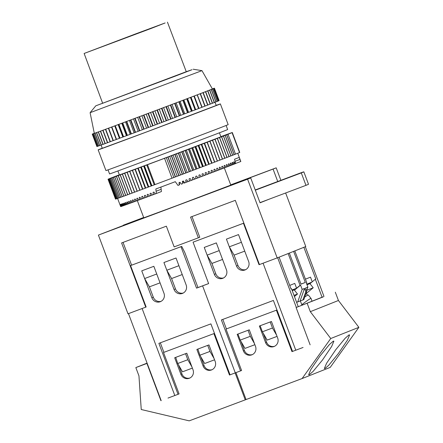<?xml version="1.0" encoding="UTF-8"?>
<svg xmlns="http://www.w3.org/2000/svg" width="443" height="443" viewBox="0 0 443 443"><rect width="100%" height="100%" fill="white"/><g stroke="black" fill="none" stroke-linecap="round" stroke-linejoin="round"><path stroke-width="0.66" d="M294.434 290.176L300.559 285.131L302.159 289.379L304.54 288.432L305.797 291.782L302.89 299.961L296.627 302.359M302.89 299.961L303.843 299.579L306.75 291.4L305.797 291.782M306.75 291.4L305.493 288.055L307.874 287.108L306.279 282.861L306.755 282.673L294.816 250.904L293.626 251.38L305.305 282.451L300.985 284.074M300.559 285.131L300.083 285.32L288.144 253.557L289.334 253.086L301.013 284.157L305.305 282.451M297.685 301.965L302.159 289.379M292.225 290.647L294.191 289.872L297.491 294.014L294.434 296.528M289.711 285.419L294.767 283.409L296.572 288.216L300.083 285.32M296.572 288.216L291.992 290.032M309.967 283.681L311.822 282.152L306.766 284.162M306.334 283.016L306.755 282.673M306.257 293.493L313.218 287.762L309.917 283.62L306.999 284.777M196.542 288.127L180.971 246.696L181.73 246.391L184.737 252.344L197.971 287.557L196.542 288.127L202.589 285.862L235.294 372.868L202.589 285.862L208.636 283.592L193.065 242.166L243.462 223.283L259.039 264.709L263.07 263.203L295.774 350.208L291.981 351.62L292.546 351.41L273.392 300.454L221.378 319.94L240.532 370.902L229.485 375.038L213.908 333.607L163.511 352.49L179.083 393.921L178.274 394.22M214.368 274.361A6.639 6.457 -111.7 0 0 222.868 278.265A6.639 6.457 -111.7 0 0 226.462 269.826L216.339 242.897L204.245 247.427L214.368 274.361L215.796 273.791L211.904 263.435L207.136 255.124L219.23 250.594L216.339 242.897L204.245 247.427L207.136 255.124M236.54 266.049A6.639 6.457 68.3 0 0 245.04 269.953A6.639 6.457 68.3 0 0 248.639 261.52L238.517 234.591L226.417 239.12L229.313 246.817L241.407 242.282L238.517 234.591L226.417 239.12L236.54 266.049L237.969 265.484A6.639 6.457 -111.7 0 0 245.738 269.626M295.774 350.208L303.067 347.467M241.573 370.486L240.532 370.902M300.36 300.908L302.01 305.299M305.437 279.168L310.493 277.157L312.243 281.809M323.988 296.456L305.305 246.74L303.87 247.31L315.809 279.073L315.333 279.262L322.127 297.331M311.822 282.152L315.333 279.262M296.345 307.442L277.656 257.726L279.09 257.156L291.029 288.919L291.505 288.731L298.261 306.706M259.039 264.709L259.437 264.554L235.305 200.341L190.545 217.109L198.337 237.825L174.143 246.889L166.358 226.174L121.598 242.941L145.736 307.16L146.14 306.999L130.569 265.579L180.971 246.696M243.86 223.117L193.065 242.166M223.56 277.933A6.639 6.457 68.3 0 1 215.796 273.791M237.969 265.484L234.076 255.124L229.313 246.817M243.866 223.122L243.462 223.283M277.052 336.392L267.168 340.097L262.4 331.785L260.13 325.749L270.208 321.972L272.478 328.008L262.4 331.785M226.395 328.916L222.818 319.403M254.88 344.698L244.99 348.403L240.222 340.097L237.952 334.055L248.036 330.279L250.306 336.32L240.222 340.097M276.609 335.207L272.478 328.008M254.432 343.519L250.306 336.32M294.008 295.398L297.491 294.014M301.794 304.734A12.836 0.886 -38.6 0 1 311.069 298.466L308.317 295.01A12.836 0.886 141.4 0 0 304.751 297.026M313.218 287.762L306.728 290.342M306.545 290.857L307.874 287.108M300.072 301.019L304.54 288.432M324.929 368.576L328.811 365.182L338.214 353.741L347.401 340.191L349.61 334.969L349.056 334.858L345.175 338.253L335.772 349.693L326.585 363.249L324.376 368.465L324.929 368.576M309.203 374.828L313.079 371.433L322.487 359.993L331.669 346.437L333.884 341.215L333.324 341.11L329.448 344.499L320.045 355.945L310.859 369.495L308.649 374.717L309.203 374.828M252.405 354.594A6.639 6.457 68.3 0 1 244.414 350.513L241.02 341.481M274.582 346.288A6.639 6.457 -111.7 0 1 266.592 342.206L263.197 333.175M276.404 310.189L226.008 329.071L276.404 310.189L291.981 351.62M323.229 296.76L296.107 307.536L323.268 296.876M240.77 370.808L241.579 370.503L226.008 329.071M235.936 372.624L246.059 399.547L302.098 378.555L330.223 367.38L358.869 327.338L330.749 338.513L302.098 378.555M307.193 303.383L310.31 311.667L338.43 300.492L358.869 327.338M310.31 311.667L330.749 338.513M335.318 292.208L338.43 300.492M296.107 307.536L310.122 344.826M243.412 350.911A6.639 6.457 -111.7 0 0 251.912 354.815A6.639 6.457 -111.7 0 0 255.511 346.382L249.282 329.808L237.182 334.338L243.412 350.911L244.414 350.513M271.454 321.496L277.683 338.07A6.639 6.457 68.3 0 1 274.09 346.509A6.639 6.457 68.3 0 1 265.59 342.605L259.36 326.031L271.454 321.496M212.086 369.7A6.639 6.457 -111.7 0 1 204.096 365.619L200.701 356.587M189.909 378.012A6.639 6.457 68.3 0 1 181.918 373.931L178.523 364.899M147.154 363.321L142.076 365.22L147.12 363.221M163.511 352.49L213.908 333.607M230.044 374.811L229.485 375.038M167.997 398.074L178.036 394.314L158.882 343.358L210.896 323.872L230.05 374.828M147.159 363.338L135.835 367.585L147.082 363.116M235.128 372.928L245.25 399.852L246.048 399.536M245.25 399.852L189.205 420.85L141.245 409.515L138.952 375.869L135.835 367.585M146.921 363.432L160.936 400.716M215.187 361.488A6.639 6.457 68.3 0 1 211.593 369.922A6.639 6.457 68.3 0 1 203.093 366.018L196.864 349.444L208.963 344.914L215.187 361.488M174.686 357.756L180.916 374.324A6.639 6.457 -111.7 0 0 189.416 378.228A6.639 6.457 -111.7 0 0 193.015 369.794L186.785 353.221L174.686 357.756M160.322 342.816L163.899 352.335M175.699 357.374L177.726 363.509L182.494 371.815L192.384 368.111M197.871 349.067L199.904 355.203L204.672 363.509L214.556 359.805M179.077 393.905L178.036 394.314M146.14 307.01L142.109 308.522L174.813 395.527M128.476 313.627L161.18 400.622M186.143 284.932A6.639 6.457 68.3 0 1 182.544 293.371A6.639 6.457 68.3 0 1 174.044 289.467L163.921 262.533L176.021 258.003L186.143 284.932M153.843 266.309L163.965 293.244A6.639 6.457 -111.7 0 1 160.372 301.677A6.639 6.457 -111.7 0 1 151.871 297.774L141.749 270.845L153.843 266.309L156.739 274.007L144.639 278.542L141.749 270.845L153.843 266.309M177.726 363.509L187.81 359.733L185.539 353.697L175.456 357.473M191.935 366.931L187.81 359.733M199.904 355.203L209.982 351.426L207.712 345.385L197.633 349.162M214.113 358.625L209.982 351.426M181.73 246.391L130.569 265.579M183.241 293.039A6.639 6.457 68.3 0 1 175.478 288.897L174.044 289.467M166.817 270.23L163.921 262.533L176.021 258.003L178.911 265.7L166.817 270.23L171.585 278.542L175.478 288.897M144.639 278.542L149.407 286.848L153.3 297.203A6.639 6.457 -111.7 0 0 161.069 301.351M135.37 34L84.131 53.465L151.661 28.247L165.117 22.958L135.37 34M137.324 200.596L143.798 217.812L177.289 205.436L230.803 185.108L224.33 167.891M179.332 182.472L179.559 184.753L179.243 184.936A64.18 0.288 159.4 0 1 177.97 185.412L175.306 181.685A64.18 0.288 159.4 0 1 165.377 185.407A64.18 0.288 159.4 0 1 155.836 188.978L156.379 193.502A64.18 0.288 159.4 0 1 155.222 193.934L153.339 194.638A64.18 0.288 159.4 0 1 152.209 195.058L150.947 193.17A64.18 0.288 -20.6 0 1 150.083 193.491L150.382 195.74A64.18 0.288 159.4 0 1 149.291 196.149L147.525 196.803A64.18 0.288 159.4 0 1 146.472 197.196L144.772 197.833A64.18 0.288 159.4 0 1 143.759 198.204L142.546 196.299A64.18 0.288 -20.6 0 1 141.777 196.581L142.131 198.813A64.18 0.288 159.4 0 1 141.162 199.173L139.971 197.251A64.18 0.288 -20.6 0 1 139.24 197.523L139.611 199.749A64.18 0.288 159.4 0 1 138.692 200.086L137.518 198.165A64.18 0.288 -20.6 0 1 136.826 198.42L137.219 200.635A64.18 0.288 159.4 0 1 136.355 200.956L134.971 201.465A64.18 0.288 159.4 0 1 134.157 201.77L132.861 202.246A64.18 0.288 159.4 0 1 132.103 202.529L131.001 200.574A64.18 0.288 -20.6 0 1 130.436 200.784L130.901 202.966A64.18 0.288 159.4 0 1 130.203 203.226L129.129 201.266A64.18 0.288 -20.6 0 1 128.608 201.454L129.101 203.63A64.18 0.288 159.4 0 1 128.464 203.863L127.462 204.234A64.18 0.288 159.4 0 1 126.886 204.444L125.995 204.771A64.18 0.288 159.4 0 1 125.48 204.954L124.693 205.242A64.18 0.288 159.4 0 1 124.25 205.402L123.287 203.398A64.18 0.288 -20.6 0 1 122.966 203.514L123.575 205.646A64.18 0.288 159.4 0 1 123.193 205.785L122.628 205.984A64.18 0.288 159.4 0 1 122.323 206.095L121.415 204.068A64.18 0.288 -20.6 0 1 121.205 204.14L121.869 206.255A64.18 0.288 159.4 0 1 121.631 206.338L121.299 206.455A64.18 0.288 159.4 0 1 121.127 206.51L120.286 204.461A64.18 0.288 -20.6 0 1 120.18 204.494L120.911 206.582A64.18 0.288 159.4 0 1 120.812 206.61L120.712 206.637A64.18 0.288 159.4 0 1 120.684 206.643L117.594 198.42M179.243 184.936L179.022 182.654A64.18 0.288 -20.6 0 0 180.008 182.283L181.342 184.144A64.18 0.288 159.4 0 0 182.616 183.668L182.389 181.386A64.18 0.288 -20.6 0 0 183.374 181.015L184.709 182.881A64.18 0.288 159.4 0 0 185.977 182.4L185.75 180.124A64.18 0.288 -20.6 0 0 186.736 179.753L188.065 181.619A64.18 0.288 159.4 0 0 189.327 181.143L189.095 178.861A64.18 0.288 -20.6 0 0 190.069 178.496L191.398 180.362A64.18 0.288 159.4 0 0 192.644 179.891L192.412 177.615A64.18 0.288 -20.6 0 0 193.375 177.25L194.693 179.116A64.18 0.288 159.4 0 0 195.928 178.651L195.69 176.38A64.18 0.288 -20.6 0 0 196.637 176.021L197.949 177.892A64.18 0.288 159.4 0 0 199.167 177.433L198.913 175.162A64.18 0.288 -20.6 0 0 199.848 174.808L201.15 176.679A64.18 0.288 159.4 0 0 202.34 176.231L202.08 173.966A64.18 0.288 -20.6 0 0 202.994 173.617L204.284 175.494A64.18 0.288 159.4 0 0 205.452 175.057L205.181 172.792A64.18 0.288 -20.6 0 0 206.073 172.454L207.346 174.337A64.18 0.288 159.4 0 0 208.481 173.911L208.199 171.651A64.18 0.288 -20.6 0 0 209.063 171.325L210.325 173.213A64.18 0.288 159.4 0 0 211.427 172.792L211.128 170.544A64.18 0.288 -20.6 0 0 211.964 170.223L213.21 172.117A64.18 0.288 159.4 0 0 214.279 171.712L213.958 169.47A64.18 0.288 -20.6 0 0 214.766 169.16L215.996 171.064A64.18 0.288 159.4 0 0 217.02 170.671L216.682 168.434A64.18 0.288 -20.6 0 0 217.458 168.141L218.67 170.046A64.18 0.288 159.4 0 0 219.65 169.675L219.291 167.443A64.18 0.288 -20.6 0 0 220.033 167.161L221.223 169.076A64.18 0.288 159.4 0 0 222.153 168.722L221.777 166.496A64.18 0.288 -20.6 0 0 222.48 166.23L223.649 168.152A64.18 0.288 159.4 0 0 224.529 167.814L224.13 165.599A64.18 0.288 -20.6 0 0 224.795 165.35L225.941 167.277A64.18 0.288 159.4 0 0 226.766 166.961L226.345 164.757A64.18 0.288 -20.6 0 0 226.966 164.519L228.09 166.457A64.18 0.288 159.4 0 0 228.865 166.164L228.416 163.965A64.18 0.288 -20.6 0 0 228.992 163.744L230.089 165.693A64.18 0.288 159.4 0 0 230.803 165.416L230.332 163.229A64.18 0.288 -20.6 0 0 230.864 163.024L231.933 164.984A64.18 0.288 159.4 0 0 232.592 164.73L232.088 162.553A64.18 0.288 -20.6 0 0 232.575 162.365L233.616 164.336A64.18 0.288 159.4 0 0 234.209 164.109L233.682 161.939A64.18 0.288 -20.6 0 0 234.12 161.773L235.133 163.749A64.18 0.288 159.4 0 0 235.665 163.545L234.546 159.231A64.18 0.288 159.4 0 0 239.154 157.403L240.77 161.518A64.18 0.288 159.4 0 0 240.815 161.496L240.051 159.414A64.18 0.288 -20.6 0 0 240.056 159.408L240.831 161.479M237.747 153.261L240.056 159.408M219.418 132.8L220.924 136.809L158.494 160.527L119.416 174.963L117.91 170.954M108.042 169.863L109.571 173.933A63.072 0.282 -20.6 0 0 155.028 157.143A63.072 0.282 -20.6 0 0 227.652 129.55L226.124 125.48M186.265 71.7L95.793 105.822L174.858 76.296L192.013 69.712L186.265 71.688M95.793 105.822L90.101 112.694L201.964 70.642L212.391 88.949L214.44 88.185A65.287 0.288 -20.6 0 0 214.44 88.185L212.263 89.015A63.072 0.282 -20.6 0 0 212.391 88.949L214.406 88.179A65.287 0.288 -20.6 0 0 214.39 88.185L214.052 88.29A65.287 0.288 -20.6 0 0 214.008 88.307L213.293 88.55A65.287 0.288 -20.6 0 1 213.365 88.522L212.369 88.905M113.325 140.581L108.651 128.154A65.287 0.288 -20.6 0 1 108.397 128.248L113.07 140.675A65.287 0.288 -20.6 0 0 113.325 140.581L116.249 139.501A65.287 0.288 -20.6 0 0 116.52 139.395L119.654 138.233A65.287 0.288 -20.6 0 0 119.948 138.122L123.276 136.887A65.287 0.288 -20.6 0 0 123.58 136.771L127.08 135.469A65.287 0.288 -20.6 0 0 127.407 135.348L131.056 133.985A65.287 0.288 -20.6 0 0 131.394 133.858L135.181 132.44A65.287 0.288 -20.6 0 0 135.53 132.313L139.429 130.851A65.287 0.288 -20.6 0 0 139.789 130.718L143.781 129.223L139.108 116.797L137.651 117.329A63.072 0.282 -20.6 0 0 139.767 116.537A63.072 0.282 -20.6 0 0 141.898 115.739A63.072 0.282 -20.6 0 0 146.207 114.122A63.072 0.282 -20.6 0 0 150.554 112.489A63.072 0.282 -20.6 0 0 154.917 110.85A63.072 0.282 -20.6 0 0 159.275 109.211A63.072 0.282 -20.6 0 0 163.594 107.588A63.072 0.282 -20.6 0 0 167.864 105.977A63.072 0.282 -20.6 0 0 172.05 104.398A63.072 0.282 -20.6 0 0 176.131 102.854A63.072 0.282 -20.6 0 0 180.096 101.358A63.072 0.282 -20.6 0 0 183.906 99.913A63.072 0.282 -20.6 0 0 187.555 98.529A63.072 0.282 -20.6 0 0 191.016 97.216A63.072 0.282 -20.6 0 0 194.272 95.976A63.072 0.282 -20.6 0 0 197.301 94.819A63.072 0.282 -20.6 0 0 200.092 93.755A63.072 0.282 -20.6 0 0 202.628 92.786A63.072 0.282 -20.6 0 0 204.899 91.911A63.072 0.282 -20.6 0 0 206.881 91.147A63.072 0.282 -20.6 0 0 208.575 90.488A63.072 0.282 -20.6 0 0 209.965 89.946A63.072 0.282 -20.6 0 0 211.051 89.519A63.072 0.282 -20.6 0 0 211.815 89.209A63.072 0.282 -20.6 0 0 212.263 89.015L214.157 88.318L218.831 100.744A65.287 0.288 -20.6 0 1 218.792 100.76L214.119 88.334A65.287 0.288 -20.6 0 0 214.157 88.318M101.087 145.066L102.3 148.3L146.162 132.092L216.239 105.473L215.027 102.244M102.261 148.2A65.287 0.288 -20.6 0 0 98.158 149.856A65.287 0.288 -20.6 0 0 145.21 132.474A65.287 0.288 -20.6 0 0 220.381 103.917A65.287 0.288 -20.6 0 0 216.201 105.373M98.158 149.856L105.943 170.572A65.287 0.288 -20.6 0 0 152.996 153.189A65.287 0.288 -20.6 0 0 228.167 124.633L220.381 103.917M219.102 100.622A65.287 0.288 -20.6 0 0 219.113 100.616L214.44 88.185L219.102 100.622L218.825 100.727M218.211 100.982L218.792 100.76M218.15 101.026A65.287 0.288 -20.6 0 0 218.216 100.998L213.543 88.572A65.287 0.288 -20.6 0 1 213.476 88.594L211.051 89.519L212.601 88.949L217.269 101.375L218.15 101.026L213.476 88.594M214.412 102.477L215.885 101.923A65.287 0.288 -20.6 0 0 216.001 101.873L217.181 101.414A65.287 0.288 -20.6 0 0 217.269 101.375M214.274 102.549A65.287 0.288 -20.6 0 0 214.418 102.494L209.744 90.062A65.287 0.288 -20.6 0 1 209.6 90.117L206.881 91.147L207.856 90.793L212.524 103.225L214.274 102.549L209.6 90.117M210.331 104.055L212.358 103.291A65.287 0.288 -20.6 0 0 212.524 103.225M207.856 105.002L210.143 104.144A65.287 0.288 -20.6 0 0 210.336 104.066L205.663 91.64A65.287 0.288 -20.6 0 1 205.469 91.712L202.628 92.786L203.187 92.587L207.861 105.019A65.287 0.288 -20.6 0 1 207.645 105.102L202.972 92.67A65.287 0.288 -20.6 0 0 203.187 92.587M205.109 106.054L207.645 105.102M202.102 107.2L204.871 106.159A65.287 0.288 -20.6 0 0 205.109 106.071L200.441 93.639A65.287 0.288 -20.6 0 1 200.203 93.733L197.301 94.819L202.108 107.217A65.287 0.288 -20.6 0 1 201.847 107.317L197.174 94.885A65.287 0.288 -20.6 0 0 197.434 94.785M143.781 129.223A65.287 0.288 -20.6 0 0 144.147 129.09L148.211 127.567A65.287 0.288 -20.6 0 0 148.577 127.429L152.691 125.884A65.287 0.288 -20.6 0 0 153.062 125.746L157.199 124.19A65.287 0.288 -20.6 0 0 157.575 124.051L161.717 122.489A65.287 0.288 -20.6 0 0 162.088 122.351L166.208 120.801A65.287 0.288 -20.6 0 0 166.579 120.662L170.66 119.123A65.287 0.288 -20.6 0 0 171.026 118.984L175.04 117.473A65.287 0.288 -20.6 0 0 175.4 117.334L179.332 115.85A65.287 0.288 -20.6 0 0 179.681 115.723L183.502 114.277A65.287 0.288 -20.6 0 0 183.839 114.144L187.533 112.749A65.287 0.288 -20.6 0 0 187.86 112.627L191.404 111.282A65.287 0.288 -20.6 0 0 191.719 111.165L195.097 109.881A65.287 0.288 -20.6 0 0 195.391 109.77L198.58 108.557A65.287 0.288 -20.6 0 0 198.863 108.452L201.847 107.317M107.671 142.674L102.997 130.242A65.287 0.288 -20.6 0 1 102.787 130.32L107.461 142.751A65.287 0.288 -20.6 0 0 107.671 142.674L110.13 141.749A65.287 0.288 -20.6 0 0 110.368 141.677L113.065 140.664M105.251 143.56L100.578 131.134A65.287 0.288 -20.6 0 1 100.395 131.2L105.063 143.632A65.287 0.288 -20.6 0 0 105.251 143.56L107.455 142.735M103.119 144.34L98.446 131.914A65.287 0.288 -20.6 0 1 98.285 131.975L102.959 144.401A65.287 0.288 -20.6 0 0 103.119 144.34L105.057 143.615M99.764 145.559L95.095 133.133A65.287 0.288 -20.6 0 1 94.979 133.171L99.653 145.603A65.287 0.288 -20.6 0 0 99.764 145.559L101.142 145.044A65.287 0.288 -20.6 0 0 101.286 145.011L102.953 144.39M98.562 145.991L93.888 133.564A65.287 0.288 -20.6 0 1 93.805 133.592L98.479 146.024A65.287 0.288 -20.6 0 0 98.562 145.991L99.647 145.586M97.681 146.301L93.008 133.869A65.287 0.288 -20.6 0 1 92.952 133.891L97.626 146.317A65.287 0.288 -20.6 0 0 97.681 146.301L98.468 146.007M97.133 146.483L92.46 134.052A65.287 0.288 -20.6 0 1 92.432 134.063L97.1 146.495A65.287 0.288 -20.6 0 0 97.133 146.483L97.621 146.301M96.912 146.539L92.238 134.113A65.287 0.288 -20.6 0 0 92.244 134.113L96.917 146.544A65.287 0.288 -20.6 0 0 96.917 146.544L97.095 146.472M214.119 88.334L213.543 88.572M217.181 101.414L212.507 88.982A65.287 0.288 -20.6 0 0 212.601 88.949M212.507 88.982L209.965 89.946L211.333 89.447L216.001 101.873M215.885 101.923L211.211 89.492A65.287 0.288 -20.6 0 0 211.333 89.447M211.211 89.492L209.744 90.062M212.358 103.291L207.684 90.859A65.287 0.288 -20.6 0 0 207.856 90.793M207.684 90.859L205.663 91.64M210.143 104.144L205.469 91.712M202.972 92.67L200.441 93.639M204.871 106.159L200.203 93.733M197.174 94.885L194.189 96.02L198.863 108.452M198.58 108.557L193.912 96.125A65.287 0.288 -20.6 0 0 194.189 96.02M193.912 96.125L190.717 97.338L195.391 109.77M195.097 109.881L190.424 97.454A65.287 0.288 -20.6 0 0 190.717 97.338M190.424 97.454L187.046 98.734L191.719 111.165M191.404 111.282L186.736 98.855A65.287 0.288 -20.6 0 0 187.046 98.734M186.736 98.855L183.192 100.196L187.86 112.627M187.533 112.749L182.865 100.317A65.287 0.288 -20.6 0 0 183.192 100.196M182.865 100.317L179.171 101.718L183.839 114.144M183.502 114.277L178.828 101.846A65.287 0.288 -20.6 0 0 179.171 101.718M178.828 101.846L175.007 103.291L179.681 115.723M179.332 115.85L174.658 103.424A65.287 0.288 -20.6 0 0 175.007 103.291M174.658 103.424L170.727 104.908L175.4 117.334M175.04 117.473L170.372 105.041A65.287 0.288 -20.6 0 0 170.727 104.908M170.372 105.041L166.352 106.558L171.026 118.984M170.66 119.123L165.987 106.697A65.287 0.288 -20.6 0 0 166.352 106.558M165.987 106.697L161.911 108.23L166.579 120.662M166.208 120.801L161.54 108.369A65.287 0.288 -20.6 0 0 161.911 108.23M161.54 108.369L157.415 109.925L162.088 122.351M161.717 122.489L157.043 110.063A65.287 0.288 -20.6 0 0 157.415 109.925M157.043 110.063L152.901 111.619L157.575 124.051M157.199 124.19L152.53 111.758A65.287 0.288 -20.6 0 0 152.901 111.619M152.53 111.758L148.388 113.314L153.062 125.746M152.691 125.884L148.017 113.452A65.287 0.288 -20.6 0 0 148.388 113.314M148.017 113.452L143.903 114.997L148.577 127.429M148.211 127.567L143.538 115.136A65.287 0.288 -20.6 0 0 143.903 114.997M143.538 115.136L139.473 116.659L144.147 129.09M139.108 116.797A65.287 0.288 -20.6 0 0 139.473 116.659M139.789 130.718L135.115 118.292A65.287 0.288 -20.6 0 1 134.761 118.425L133.493 118.885A63.072 0.282 -20.6 0 0 137.651 117.329L135.115 118.292M139.429 130.851L134.761 118.425M135.53 132.313L130.857 119.881A65.287 0.288 -20.6 0 1 130.508 120.014L129.439 120.402A63.072 0.282 -20.6 0 0 133.493 118.885L130.857 119.881M135.181 132.44L130.508 120.014M131.394 133.858L126.72 121.426A65.287 0.288 -20.6 0 1 126.388 121.554L125.519 121.864A63.072 0.282 -20.6 0 0 129.439 120.402L126.72 121.426M131.056 133.985L126.388 121.554M127.407 135.348L122.733 122.916A65.287 0.288 -20.6 0 1 122.412 123.038L121.747 123.27A63.072 0.282 -20.6 0 0 125.519 121.864L122.733 122.916M127.08 135.469L122.412 123.038M123.58 136.771L118.912 124.345A65.287 0.288 -20.6 0 1 118.602 124.455L118.154 124.61A63.072 0.282 -20.6 0 0 121.747 123.27L118.912 124.345M123.276 136.887L118.602 124.455M119.948 138.122L115.274 125.696A65.287 0.288 -20.6 0 1 114.986 125.801L114.748 125.878A63.072 0.282 -20.6 0 0 118.154 124.61L115.274 125.696M119.654 138.233L114.986 125.801M116.52 139.395L111.852 126.969A65.287 0.288 -20.6 0 1 111.575 127.069L111.553 127.063A63.072 0.282 -20.6 0 0 114.748 125.878L111.852 126.969M116.249 139.501L111.575 127.069M108.397 128.248L108.59 128.16A63.072 0.282 -20.6 0 0 111.553 127.063L108.651 128.154M110.368 141.677L105.694 129.245A65.287 0.288 -20.6 0 1 105.462 129.334L105.871 129.168A63.072 0.282 -20.6 0 0 108.59 128.16L105.694 129.245M110.135 141.76L105.462 129.334M102.787 130.32L103.407 130.07A63.072 0.282 -20.6 0 0 105.871 129.168L102.997 130.242M100.395 131.2L101.22 130.879A63.072 0.282 -20.6 0 0 103.407 130.07L100.578 131.134M98.285 131.975L99.315 131.571A63.072 0.282 -20.6 0 0 101.22 130.879L98.446 131.914M101.286 145.011L96.618 132.579A65.287 0.288 -20.6 0 1 96.48 132.629L97.704 132.158A63.072 0.282 -20.6 0 0 99.315 131.571L96.618 132.579M101.148 145.06L96.48 132.629M94.979 133.171L96.402 132.623A63.072 0.282 -20.6 0 0 97.704 132.158L95.095 133.133M93.805 133.592L95.406 132.978A63.072 0.282 -20.6 0 0 96.402 132.623L93.888 133.564M92.952 133.891L94.73 133.21A63.072 0.282 -20.6 0 0 95.406 132.978L93.008 133.869M92.432 134.063L94.37 133.321A63.072 0.282 -20.6 0 0 94.73 133.21L92.46 134.052M90.101 112.694L94.309 133.332A63.072 0.282 -20.6 0 0 94.37 133.321L92.244 134.113M94.304 133.304L92.382 134.035A65.287 0.288 -20.6 0 0 92.36 134.046M93.595 133.553L93.589 133.537A65.287 0.288 -20.6 0 1 93.667 133.509L94.298 133.265M94.298 133.277L93.589 133.537M116.227 139.49L111.553 127.063M119.422 138.305L114.748 125.878M122.827 137.042L118.154 124.61M126.421 135.702L121.747 123.27M130.192 134.295L125.519 121.864M134.113 132.834L129.439 120.402M138.166 131.316L133.493 118.885M142.325 129.76L137.651 117.329M146.572 128.171L141.898 115.739M150.88 126.554L146.207 114.122M155.227 124.92L150.554 112.489M159.591 123.281L154.917 110.85M163.943 121.642L159.275 109.211M168.268 120.014L163.594 107.588M172.532 118.408L167.864 105.977M176.718 116.825L172.05 104.398M180.805 115.285L176.131 102.854M184.764 113.785L180.096 101.358M188.58 112.339L183.906 99.913M192.229 110.96L187.555 98.529M195.69 109.642L191.016 97.216M198.94 108.408L194.272 95.976M181.342 184.144L179.886 182.267M184.709 182.881L183.889 183.125L182.56 181.259M188.065 181.619L186.553 182.123L185.855 181.143M189.322 181.082L191.398 180.362M192.644 179.847L194.693 179.116M195.928 178.618L197.949 177.892M199.162 177.399L201.15 176.679M202.34 176.203L204.284 175.494M205.447 175.035L207.346 174.337M208.481 173.889L210.325 173.213M211.427 172.776L213.21 172.117M214.274 171.696L215.996 171.064M217.015 170.655L218.67 170.046M219.645 169.658L221.223 169.076M222.153 168.705L223.649 168.152M224.529 167.803L225.941 167.277M226.766 166.95L228.09 166.457M228.859 166.147L230.089 165.693M230.803 165.405L231.933 164.984M232.586 164.718L233.616 164.336M234.209 164.098L235.133 163.749M235.637 163.445L240.77 161.518M122.318 206.084L121.869 206.255M124.245 205.391L123.575 205.646M130.198 203.215L129.101 203.63M132.097 202.517L130.901 202.966M138.687 200.075L137.219 200.635M141.156 199.156L139.611 199.749M143.754 198.193L142.131 198.813M152.198 195.042L150.382 195.74M160.887 187.024L161.424 191.548L156.379 193.502M175.506 176.89L168.03 157.005A66.395 0.293 159.4 0 1 167.858 157.071L175.334 176.956A66.395 0.293 159.4 0 0 175.506 176.89L178.817 175.649L171.347 155.759A66.395 0.293 159.4 0 0 171.519 155.698L178.989 175.583A66.395 0.293 159.4 0 1 178.817 175.649M144.424 165.848A66.395 0.293 159.4 0 1 144.268 165.909L151.744 185.794A66.395 0.293 159.4 0 0 151.899 185.739L144.424 165.848L147.475 164.707A66.395 0.293 159.4 0 0 164.552 158.312L172.028 178.197L175.334 176.956M178.989 175.583L182.3 174.337L174.824 154.452A66.395 0.293 159.4 0 0 174.996 154.386L182.472 174.271A66.395 0.293 159.4 0 1 182.3 174.337M182.472 174.271L185.772 173.03L178.296 153.145A66.395 0.293 159.4 0 0 178.463 153.079L185.938 172.969A66.395 0.293 159.4 0 1 185.772 173.03M185.938 172.969L189.211 171.734L181.735 151.849A66.395 0.293 159.4 0 0 181.907 151.783L189.382 171.674A66.395 0.293 159.4 0 1 189.211 171.734M189.382 171.674L192.616 170.45L185.141 150.565A66.395 0.293 159.4 0 0 185.307 150.504L192.783 170.389A66.395 0.293 159.4 0 1 192.616 170.45M192.783 170.389L195.978 169.187L188.502 149.297A66.395 0.293 159.4 0 0 188.663 149.236L196.138 169.121A66.395 0.293 159.4 0 1 195.978 169.187M196.138 169.121L199.278 167.936L191.802 148.051A66.395 0.293 159.4 0 0 191.963 147.99L199.439 167.88A66.395 0.293 159.4 0 1 199.278 167.936M199.439 167.88L202.506 166.718L195.036 146.832A66.395 0.293 159.4 0 0 195.191 146.771L202.667 166.657A66.395 0.293 159.4 0 1 202.506 166.718M202.667 166.657L205.663 165.521L198.187 145.636A66.395 0.293 159.4 0 0 198.342 145.581L205.818 165.466A66.395 0.293 159.4 0 1 205.663 165.521M205.818 165.466L208.731 164.364L201.255 144.473A66.395 0.293 159.4 0 0 201.404 144.418L208.88 164.309A66.395 0.293 159.4 0 1 208.731 164.364M208.88 164.309L211.699 163.24L204.223 143.349A66.395 0.293 159.4 0 0 204.367 143.294L211.843 163.185A66.395 0.293 159.4 0 1 211.699 163.24M211.843 163.185L214.562 162.155L207.086 142.264A66.395 0.293 159.4 0 0 207.224 142.214L214.694 162.099A66.395 0.293 159.4 0 1 214.562 162.155M214.694 162.099L217.303 161.108L209.827 141.223A66.395 0.293 159.4 0 0 209.96 141.173L217.435 161.058A66.395 0.293 159.4 0 1 217.303 161.108M212.452 140.226L219.927 160.111A66.395 0.293 159.4 0 0 220.049 160.067L212.574 140.176A66.395 0.293 159.4 0 1 212.452 140.226L209.96 141.173M217.43 161.047L219.927 160.111M222.53 159.12L215.054 139.235A66.395 0.293 159.4 0 1 214.938 139.279L222.414 159.164A66.395 0.293 159.4 0 0 222.53 159.12L224.762 158.273L217.286 138.382A66.395 0.293 159.4 0 0 217.397 138.343L224.872 158.229A66.395 0.293 159.4 0 1 224.762 158.273M220.044 160.056L222.414 159.164M219.484 137.546L226.954 157.431A66.395 0.293 159.4 0 0 227.06 157.392L219.584 137.502A66.395 0.293 159.4 0 1 219.484 137.546L217.397 138.343M224.867 158.217L226.954 157.431M229.097 156.612L221.622 136.726A66.395 0.293 159.4 0 1 221.528 136.76L228.998 156.65A66.395 0.293 159.4 0 0 229.097 156.612L230.881 155.925L223.405 136.04A66.395 0.293 159.4 0 0 223.494 136.007L230.969 155.892A66.395 0.293 159.4 0 1 230.881 155.925M227.06 157.381L228.998 156.65M225.122 135.381L232.597 155.266A66.395 0.293 159.4 0 0 232.675 155.233L225.199 135.348A66.395 0.293 159.4 0 1 225.122 135.381L223.494 136.007M230.964 155.881L232.597 155.266M234.209 154.646L226.733 134.755A66.395 0.293 159.4 0 1 226.661 134.783L234.137 154.673A66.395 0.293 159.4 0 0 234.209 154.646L235.499 154.142L228.023 134.257A66.395 0.293 159.4 0 0 232.06 132.651L239.536 152.536A66.395 0.293 159.4 0 1 235.499 154.142M232.669 155.222L234.137 154.673M232.276 132.557L239.746 152.442A66.395 0.293 159.4 0 1 239.746 152.442L232.282 132.551A66.395 0.293 159.4 0 1 232.276 132.557L232.06 132.651M232.282 132.551L230.244 133.31L232.304 132.523L239.752 152.425M220.863 136.654L222.065 136.206A66.395 0.293 159.4 0 1 222.159 136.173L223.898 135.53A66.395 0.293 159.4 0 1 223.986 135.503L225.565 134.921A66.395 0.293 159.4 0 1 225.642 134.893L227.06 134.379A66.395 0.293 159.4 0 1 227.126 134.351L228.372 133.902A66.395 0.293 159.4 0 1 228.433 133.88L229.502 133.493A66.395 0.293 159.4 0 1 229.552 133.476L230.443 133.155A66.395 0.293 159.4 0 1 230.487 133.138L231.196 132.889A66.395 0.293 159.4 0 1 231.229 132.878L231.761 132.695A66.395 0.293 159.4 0 1 231.783 132.684L231.789 132.701M119.361 174.819L116.93 175.733A66.395 0.293 159.4 0 0 116.847 175.766L116.847 175.777M113.613 177.028L113.607 177.017A66.395 0.293 159.4 0 1 113.679 176.99L115.141 176.436A66.395 0.293 159.4 0 1 115.219 176.392L116.847 175.766M108.28 179.133L108.275 179.122A66.395 0.293 159.4 0 1 112.312 177.516L113.607 177.017M108.059 179.221L110.097 178.463L108.031 179.249A66.395 0.293 159.4 0 1 108.031 179.249L115.507 199.134A66.395 0.293 159.4 0 1 115.507 199.134L115.667 199.073A66.395 0.293 159.4 0 1 115.673 199.09L108.197 179.205L115.684 199.084L116.027 198.957L108.557 179.088A66.395 0.293 159.4 0 0 108.579 179.077L116.055 198.968A66.395 0.293 159.4 0 1 116.033 198.973M108.557 179.088L108.208 179.199A66.395 0.293 159.4 0 1 108.197 179.205L110.163 178.457L108.037 179.249L115.512 199.134M116.055 198.968L116.581 198.769M116.614 198.774L109.139 178.883A66.395 0.293 159.4 0 1 109.111 178.894L116.581 198.785A66.395 0.293 159.4 0 0 116.614 198.774L117.323 198.508M117.367 198.503L109.897 178.618A66.395 0.293 159.4 0 1 109.853 178.634L117.329 198.519A66.395 0.293 159.4 0 0 117.367 198.503L118.259 198.176L110.789 178.296A66.395 0.293 159.4 0 0 110.839 178.28L118.314 198.165A66.395 0.293 159.4 0 1 118.264 198.187M118.314 198.165L119.377 197.772L111.907 177.892A66.395 0.293 159.4 0 0 111.968 177.87L119.444 197.761A66.395 0.293 159.4 0 1 119.383 197.783M119.444 197.761L120.684 197.296L113.214 177.421A66.395 0.293 159.4 0 0 113.281 177.394L120.756 197.285A66.395 0.293 159.4 0 1 120.69 197.307M120.756 197.285L122.168 196.753M122.251 196.736L114.776 176.851A66.395 0.293 159.4 0 1 114.698 176.879L122.174 196.764A66.395 0.293 159.4 0 0 122.251 196.736L123.824 196.144M123.918 196.127L116.443 176.242A66.395 0.293 159.4 0 1 116.354 176.27L123.83 196.16A66.395 0.293 159.4 0 0 123.918 196.127L125.651 195.474L118.181 175.6A66.395 0.293 159.4 0 0 118.275 175.566L125.751 195.452A66.395 0.293 159.4 0 1 125.657 195.485M125.751 195.452L127.645 194.743L120.175 174.863A66.395 0.293 159.4 0 0 120.274 174.83L127.75 194.715A66.395 0.293 159.4 0 1 127.65 194.754M127.75 194.715L129.793 193.945L122.323 174.071A66.395 0.293 159.4 0 0 122.434 174.033L129.91 193.918A66.395 0.293 159.4 0 1 129.799 193.956M129.91 193.918L132.092 193.098M132.213 193.065L124.738 173.18A66.395 0.293 159.4 0 1 124.621 173.219L132.097 193.109A66.395 0.293 159.4 0 0 132.213 193.065L134.534 192.19M134.661 192.157L127.185 172.272A66.395 0.293 159.4 0 1 127.063 172.316L134.539 192.201A66.395 0.293 159.4 0 0 134.661 192.157L137.114 191.232L129.644 171.358A66.395 0.293 159.4 0 0 129.771 171.308L137.247 191.199A66.395 0.293 159.4 0 1 137.114 191.243M137.247 191.199L139.816 190.23L132.346 170.35A66.395 0.293 159.4 0 0 132.485 170.3L139.96 190.191A66.395 0.293 159.4 0 1 139.822 190.241M139.96 190.191L142.646 189.189L135.17 169.304A66.395 0.293 159.4 0 0 135.314 169.248L142.79 189.133A66.395 0.293 159.4 0 1 142.646 189.189M142.79 189.133L145.581 188.092L138.105 168.207A66.395 0.293 159.4 0 0 138.255 168.152L145.73 188.042A66.395 0.293 159.4 0 1 145.581 188.092M145.73 188.042L148.615 186.963L141.14 167.077A66.395 0.293 159.4 0 0 141.295 167.017L148.77 186.907A66.395 0.293 159.4 0 1 148.615 186.963M148.77 186.907L151.744 185.794M151.899 185.739L154.95 184.598L147.475 164.707M232.126 132.573L231.783 132.684M108.579 179.077L109.111 178.894M109.139 178.883L109.853 178.634M109.897 178.618L110.789 178.296M110.839 178.28L111.907 177.892M111.968 177.87L113.214 177.421M113.281 177.394L114.698 176.879M114.776 176.851L116.354 176.27M116.443 176.242L118.181 175.6M118.275 175.566L120.175 174.863M120.274 174.83L122.323 174.071M122.434 174.033L124.621 173.219M124.738 173.18L127.063 172.316M127.185 172.272L129.644 171.358M129.771 171.308L132.346 170.35M132.485 170.3L135.17 169.304M135.314 169.248L138.105 168.207M138.255 168.152L141.14 167.077M141.295 167.017L144.268 165.909M164.552 158.312L167.858 157.071M168.03 157.005L171.347 155.759M171.519 155.698L174.824 154.452M174.996 154.386L178.296 153.145M178.463 153.079L181.735 151.849M181.907 151.783L185.141 150.565M185.307 150.504L188.502 149.297M188.663 149.236L191.802 148.051M191.963 147.99L195.036 146.832M195.191 146.771L198.187 145.636M198.342 145.581L201.255 144.473M201.404 144.418L204.223 143.349M204.367 143.294L207.086 142.264M207.224 142.214L209.827 141.223M212.574 140.176L214.938 139.279M215.054 139.235L217.286 138.382M219.584 137.502L221.528 136.76M221.622 136.726L223.405 136.04M225.199 135.348L226.661 134.783M226.733 134.755L228.023 134.257M172.028 178.197A66.395 0.293 159.4 0 1 154.95 184.598M120.712 206.637L119.953 204.561A64.18 0.288 -20.6 0 0 120.003 204.55L120.812 206.61M121.299 206.455L120.601 204.35A64.18 0.288 -20.6 0 0 120.756 204.301L121.631 206.338M122.628 205.984L121.997 203.863A64.18 0.288 -20.6 0 0 122.262 203.769L123.193 205.785M124.693 205.242L124.118 203.099A64.18 0.288 -20.6 0 0 124.489 202.96L125.48 204.954M125.995 204.771L125.447 202.612A64.18 0.288 -20.6 0 0 125.867 202.462L126.886 204.444M127.462 204.234L126.942 202.063A64.18 0.288 -20.6 0 0 127.412 201.892L128.464 203.863M132.861 202.246L132.418 200.053A64.18 0.288 -20.6 0 0 133.027 199.826L134.157 201.77M134.971 201.465L134.55 199.261A64.18 0.288 -20.6 0 0 135.204 199.023L136.355 200.956M144.772 197.833L144.44 195.59A64.18 0.288 -20.6 0 0 145.238 195.297L146.472 197.196M147.525 196.803L147.209 194.56A64.18 0.288 -20.6 0 0 148.04 194.25L149.291 196.149M153.339 194.638L153.051 192.384A64.18 0.288 -20.6 0 0 153.937 192.052L155.222 193.934M146.749 164.968L154.225 184.858M143.687 166.114L151.157 185.999M140.702 167.227L148.178 187.112M137.812 168.307L145.287 188.192M135.026 169.342L142.502 189.227M207.263 142.186L214.733 162.072M204.55 143.211L212.025 163.102M201.737 144.28L209.212 164.17M198.818 145.387L206.294 165.272M195.817 146.522L203.287 166.407M192.727 147.691L200.203 167.576M189.571 148.881L197.046 168.772M186.353 150.099L193.829 169.985M183.081 151.329L190.556 171.219M179.775 152.58L187.245 172.465M176.43 153.837L183.906 173.722M173.075 155.1L180.55 174.985M169.702 156.368L177.178 176.253M166.335 157.63L173.811 177.521M255.229 189.964L299.701 173.246A119.505 0.532 159.4 0 1 303.837 171.84L308.511 184.271A119.505 0.532 159.4 0 1 305.969 185.346L259.991 202.634M286.732 178.175L280.519 180.511L286.787 178.324M303.837 171.84A119.505 0.532 159.4 0 1 301.295 172.92L255.323 190.208M301.295 172.92L305.969 185.346M249.642 178.352L249.487 177.942L229.945 185.706L250.716 177.953L260.058 202.811L269.543 199.045M277.739 181.503L273.065 169.071L249.487 177.942M259.443 264.56L277.18 257.915L247.593 179.194L98.407 235.089L143.715 217.591M123.442 225.609L123.287 225.205L143.704 217.568M222.558 259.443L211.904 263.435M244.735 251.131L234.076 255.124M171.585 278.542L182.239 274.549M149.407 286.848L160.061 282.856M191.991 216.572L199.765 237.26L198.337 237.825M123.043 242.404L131.599 265.174M98.407 235.089L127.999 313.81L145.736 307.16M273.065 169.071L276.188 167.831L280.884 180.318M247.593 179.194L250.716 177.953M277.18 257.915L305.781 246.552L285.646 192.987M197.971 287.557L208.625 283.564M276.188 167.831L230.714 184.869M143.67 217.48L123.287 225.205M266.592 342.206L265.59 342.605M181.918 373.931L180.916 374.324M204.096 365.619L203.093 366.018M153.3 297.203L151.871 297.774M161.152 189.288L156.108 191.243M235.083 161.291L239.962 159.458M307.619 295.204L306.085 293.277M312.044 301.334L311.069 298.466M84.131 53.465L102.682 103.352M193.154 69.224L201.964 70.642M167.443 22.15L186.342 71.904"/></g></svg>
